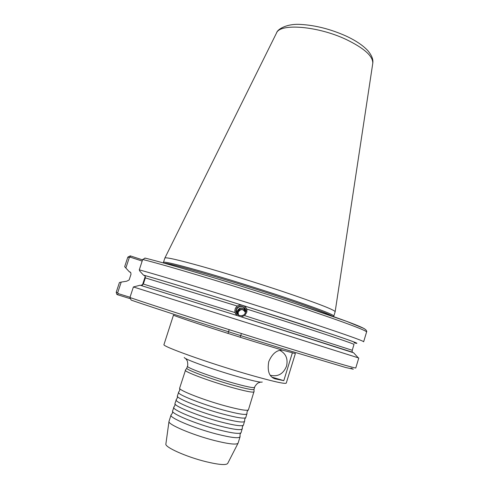<?xml version="1.0" encoding="UTF-8"?>
<svg xmlns="http://www.w3.org/2000/svg" width="489" height="489" viewBox="0 0 489 489"><rect width="100%" height="100%" fill="white"/><g stroke="black" fill="none" stroke-linecap="round" stroke-linejoin="round"><path stroke-width="0.73" d="M176.382 399.495L174.946 403.596C174.023 406.084 198.516 416.053 220.013 421.726C233.968 425.363 241.774 426.512 243.418 425.185L244.592 420.998M178.742 392.05L177.342 396.072C176.358 398.327 200.936 408.156 222.458 413.926C236.462 417.63 244.231 418.871 245.765 417.649L246.927 413.547M174.017 406.946L172.544 411.139C171.688 413.859 196.095 423.957 217.562 429.538C231.474 433.107 239.31 434.171 241.059 432.741L242.251 428.462M253.987 391.579L248.412 409.892C246.896 410.974 239.121 409.629 225.081 405.846C203.485 399.971 178.729 390.265 179.622 388.205L185.563 370.008M173.736 407.288C171.865 409.654 196.719 419.972 218.754 425.736C233.235 429.47 241.077 430.522 242.287 428.902M176.132 399.794C174.328 401.946 199.212 412.086 221.205 417.93C235.655 421.714 243.461 422.869 244.622 421.39M178.522 392.312C176.786 394.256 201.706 404.214 223.65 410.137C238.07 413.975 245.839 415.228 246.957 413.89M171.462 414.586L171.016 415.057C169.06 417.649 194.041 428.223 216.26 433.951C230.869 437.643 238.797 438.602 240.056 436.824L239.965 436.188M270.209 375.234C277.813 377.037 283.253 374.03 286.523 366.212C288.18 358.865 285.943 353.571 279.806 350.326M282.508 350.142L292.398 352.765L283.803 380.656L275.075 378.847C269.25 376.909 267.141 371.175 268.748 361.64C272.184 353.724 276.774 349.892 282.508 350.142L256.059 342.178C216.761 330.112 171.119 315.057 173.497 315.057L163.968 344.58C161.584 346.126 206.81 362.398 246.169 373.828C271.309 381.072 284.677 384.177 286.254 383.138L295.387 353.486L292.355 352.887M237.923 314.739L237.318 310.967C239.097 307.673 241.499 307.153 244.537 309.421L245.582 312.08M245.57 312.135C245.099 309.311 243.381 308.027 240.405 308.29L237.397 311.09L237.978 314.782M245.441 312.716C245.356 311.022 244.048 309.959 241.517 309.525C239.763 309.708 238.62 310.57 238.088 312.104L238.363 315.05M238.387 315.142L238.033 312.019C239.286 309.403 241.285 308.785 244.029 310.16L245.441 312.563M238.406 315.075L238.155 312.202C240.802 308.657 243.222 308.803 245.411 312.642M245.674 311.579C245.557 308.437 243.919 306.75 240.753 306.511C238.559 306.829 237.153 307.929 236.535 309.812L236.346 310.735L237.55 314.403M237.513 314.372L236.254 310.607L236.444 309.678C237.391 306.456 239.873 305.649 243.883 307.257L245.692 311.389M236.34 309.525L236.144 310.46C235.295 316.004 244.054 317.826 245.49 312.41L245.539 312.251C247.391 306.462 237.947 303.663 236.34 309.525M354.562 342.96L356.12 343.29C359.635 343.883 351.298 340.778 331.108 333.963L244.622 305.998L246.645 309.017L246.633 312.63L244.573 315.594L241.218 316.854L351.585 351.927L352.233 351.915L352.239 350.277L244.573 315.594M353.626 352.801L237.067 315.546L235.075 312.599L235.093 308.993L237.153 306.022L240.496 304.702C199.72 291.854 161.614 280.252 143.466 275.093L139.842 271.144L139.286 269.855C164.982 276.884 235.417 298.516 290.662 316.456C337.159 331.518 364.653 341.206 363.639 341.805L366.573 332.025C367.746 330.906 340.454 320.668 294.085 305.399C239.005 287.19 168.558 265.912 142.69 259.476L139.286 269.855M246.749 312.196C248.559 305.093 237.141 302.092 235.221 309.164L234.971 310.448C234.842 312.489 235.545 314.189 237.067 315.546L140.147 285.228L133.399 286.957L129.933 297.526L131.168 300.105C156.7 308.95 224.769 330.839 279.91 347.85L345.527 367.453L353.315 369.201L350.992 368.125M254.048 391.848C253.051 392.783 245.35 391.237 230.93 387.215C208.98 381.029 183.803 371.542 185.355 370.191M238.039 443.242L227.703 463.413C226.199 465.357 218.986 464.788 206.077 461.714C186.376 456.922 164.377 447.038 165.893 443.926L168.992 421.469M240.056 436.824L238.082 443.162C236.603 444.966 228.644 444.067 214.219 440.461C192.165 434.855 167.36 424.238 169.005 421.377L171.016 415.057M333.84 316.053L335.161 311.701C334.207 309.733 316.676 302.984 282.569 291.45C256.45 282.728 225.038 273.003 201.981 266.487C178.43 259.916 166.071 257.086 164.885 258.015L163.467 262.336C164.237 261.432 176.401 264.311 199.964 270.979C223.057 277.587 254.757 287.416 281.102 296.157C315.698 307.758 333.278 314.39 333.84 316.053L333.376 316.554M358.284 357.838L133.399 286.957M237.067 315.546L140.911 285.454L143.344 284.054L145.422 277.66L145.099 276.083L143.466 275.093M129.848 298.553L117.476 294.714L116.792 294.341L116.211 292.281L119.432 282.532L121.211 282.092L117.69 292.764L118.124 293.577L130.013 297.269M142.171 261.065L130.147 257.128L129.316 257.532L125.856 268.021L129.237 271.688L130.771 272.63L131.003 274.28L129.127 279.989L126.627 281.23L121.211 282.092M129.237 271.688L130.404 272.22M125.856 268.021L124.671 266.676L127.831 257.104L130.294 255.869L142.556 259.885M143.986 275.258C162.091 280.411 199.977 291.945 240.496 304.708L244.622 305.998M293.895 303.101C239.885 285.191 170.82 264.39 145.184 258.113L142.69 259.476M130.294 255.869L130.147 257.128M118.124 293.577L117.476 294.714M283.803 380.656L271.884 377.147M184.261 357.441C183.595 358.895 211.89 369.171 236.279 376.194C252.043 380.705 260.704 382.649 262.257 382.037M260.509 382.123L258.271 382.918C256.994 383.333 254.109 387.239 254.622 387.392C253.675 388.229 246.15 386.665 232.055 382.691C210.606 376.597 185.961 367.422 187.44 366.212L186.81 368.186L185.374 370.149M372.746 63.521L372.783 63.277C373.021 56.137 364.152 48.209 346.181 39.475C317.844 26.039 280.075 23.062 276.554 32.934L276.444 33.16M254.622 387.392L254.011 389.378C253.045 390.246 245.509 388.706 231.407 384.751C209.952 378.675 185.313 369.452 186.81 368.186M332.544 316.255C328.29 313.663 310.973 307.3 280.594 297.159C230.099 280.35 168.674 262.593 164.414 263.247M293.962 303.125C336.145 317.184 359.708 325.778 364.647 328.908M354.128 342.82C365.038 345.472 339.574 336.45 286.78 319.445L244.622 306.01M352.239 350.277L353.993 344.458C354.861 344.146 328.785 335.289 285.313 321.328L246.645 309.017M129.933 297.526C155.025 306.126 225.649 328.767 281.499 346.041C328.345 360.552 356.389 368.743 355.778 367.96L358.773 357.997M235.075 312.599L143.344 284.054M237.153 306.022L145.361 277.893M129.719 271.841L130.239 272.092M142.378 285.221L145.27 276.383M127.831 257.104L129.316 257.532M117.69 292.764L116.211 292.281M275.075 378.847L272.569 377.691M175.001 403.853L174.879 405.522L173.821 407.129M177.391 396.31L177.275 398.034L176.199 399.666M172.605 411.414L172.483 413.028L171.162 414.813M179.714 388.486L179.665 390.552L178.571 392.209M248.18 410.075L247.031 411.793L246.976 413.78M240.851 432.93L240.026 434.324L240.081 436.549M245.588 417.814L244.702 419.293L244.647 421.249M243.222 425.369L242.361 426.799L242.312 428.725M241.377 333.516L240.203 337.251M237.147 311.793L236.352 310.735M164.885 258.015L276.554 32.934C277.55 28.912 287.483 23.429 300.894 24.45C315.588 25.312 330.619 29.163 345.992 36.003C355.699 40.514 363.009 45.428 367.93 50.746C373.034 56.981 373.144 60.752 372.783 63.277L335.161 311.701M254.011 389.378L254.054 391.799M163.564 263.009L163.497 262.489M144.836 258.033C170.692 264.341 239.818 285.173 293.981 303.131L346.756 321.395L363.682 328.357L365.674 329.647C366.689 330.876 366.988 331.67 366.573 332.025M353.516 352.685L358.29 357.85M237.226 311.903L237.868 312.758M234.812 310.851L234.94 310.417M229.194 329.672L228.008 333.412M185.643 358.516L187.018 360.454C187.831 361.524 187.947 366.377 187.44 366.212"/></g></svg>
